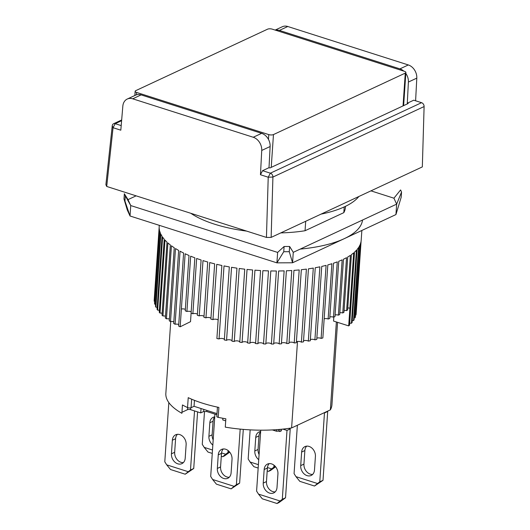 <?xml version="1.0" encoding="UTF-8"?>
<svg xmlns="http://www.w3.org/2000/svg" width="530" height="530" viewBox="0 0 530 530"><rect width="100%" height="100%" fill="white"/><g stroke="black" fill="none" stroke-linecap="round" stroke-linejoin="round"><path stroke-width="0.79" d="M271.141 237.394L272.917 177.053L424.106 106.556L422.33 166.904L271.141 237.394L266.444 237.42L106.709 186.461L105.894 184.678L112.247 125.795A3.372 2.61 65 0 1 113.566 123.748A3.372 2.61 65 0 1 115.202 123.682L121.608 120.688M106.709 186.461L113.049 127.71L120.814 130.188L122.834 106.126A11.249 8.699 65 0 1 127.246 99.044A11.249 8.699 65 0 1 132.712 98.805L253.247 137.257A11.249 8.699 65 0 1 261.734 150.441L260.455 174.741L268.22 177.212L266.444 237.42M275.149 30.084L282.318 26.738A11.249 8.699 65 0 1 287.777 26.5L408.319 64.951A11.249 8.699 65 0 1 416.799 78.135L415.606 100.786M424.106 106.556A3.372 2.61 -115 0 0 421.562 102.688L270.366 173.177A3.372 2.61 65 0 1 272.917 177.053L268.22 177.212L270.366 173.177L262.555 170.686L260.455 174.741M261.734 150.441L270.128 146.518L269.015 167.679L262.555 170.686M270.128 146.518A11.249 8.699 -115 0 0 261.648 133.341L253.247 137.257M132.712 98.805L141.112 94.883L261.648 133.341M141.112 94.883A11.249 8.699 -115 0 0 135.647 95.128L127.246 99.044M121.198 125.59L115.202 123.682L113.049 127.71L112.247 125.795M408.319 64.951L399.918 68.873A11.249 8.699 65 0 1 403.761 71.113M405.821 73.425A11.249 8.699 65 0 1 408.398 82.051L416.799 78.135M399.918 68.873L279.383 30.415L287.777 26.5M275.401 30.164A11.249 8.699 65 0 1 279.383 30.415M269.015 167.679L269.936 167.97L408.206 103.502L407.285 103.204L413.751 100.197L421.562 102.688M407.285 103.204L408.398 82.051M212.835 445.048A8.434 6.526 65 0 1 208.906 436.329L212.139 434.819A8.434 6.526 -115 0 0 213.186 439.926M204.5 411.538L202.268 444.339L204.189 447.366L212.497 450.016M221.54 452.905L225.727 454.236L227.973 452.534L228.105 450.553M208.906 436.329L209.834 422.761A8.434 6.526 65 0 1 213.153 417.315A8.434 6.526 65 0 1 214.756 416.865M229.464 451.845L227.973 452.534M221.295 456.297L222.679 456.741L224.621 455.833L229.722 452.156M222.679 456.741L225.727 454.236M204.189 447.366L207.992 452.05L212.265 453.415M214.743 417.017A8.434 6.526 -115 0 0 213.067 421.257L209.834 422.761M212.139 434.819L213.067 421.257M300.715 465.612L301.636 452.05A8.434 6.526 65 0 1 304.962 446.598A8.434 6.526 65 0 1 312.15 448.294A8.434 6.526 65 0 1 315.41 456.443L314.482 470.011A8.434 6.526 65 0 1 311.163 475.456A8.434 6.526 65 0 1 307.069 475.635A8.434 6.526 65 0 1 300.715 465.612L303.942 464.108A8.434 6.526 -115 0 0 310.295 474.131A8.434 6.526 -115 0 0 312.647 474.416M297.37 425.259L294.07 473.621L295.992 476.656L317.536 483.526L319.775 481.823L324.473 412.956L324.042 412.817M327.275 411.313L327.699 411.452L324.473 412.956M327.699 411.452L323.008 480.319L319.775 481.823M295.992 476.656L299.801 481.339L314.489 486.03L323.008 480.319M314.489 486.03L317.536 483.526M306.711 446.141A8.434 6.526 -115 0 0 304.869 450.546L301.636 452.05M303.942 464.108L304.869 450.546M171.435 453.799L172.356 440.238A8.434 6.526 65 0 1 175.682 434.785A8.434 6.526 65 0 1 182.87 436.481A8.434 6.526 65 0 1 186.129 444.63L185.202 458.192A8.434 6.526 65 0 1 181.883 463.644A8.434 6.526 65 0 1 177.788 463.823A8.434 6.526 65 0 1 171.435 453.799L174.661 452.295A8.434 6.526 -115 0 0 181.015 462.319A8.434 6.526 -115 0 0 183.367 462.597M168.832 402.568L164.79 461.809L166.711 464.843L188.256 471.713L190.495 470.011L194.523 410.922M197.584 411.896L193.728 468.507L190.495 470.011M166.711 464.843L170.521 469.527L185.208 474.211L193.728 468.507M185.208 474.211L188.256 471.713M177.431 434.322A8.434 6.526 -115 0 0 175.589 438.727L172.356 440.238M174.661 452.295L175.589 438.727M217.452 407.133L216.81 416.481A2.252 0.828 3.9 0 0 217.764 417.236A2.252 0.828 3.9 0 0 218.214 417.355L218.89 407.438A83.243 30.641 -176.1 0 1 202.321 403.125A83.243 30.641 -176.1 0 1 188.223 397.659L187.547 407.57A83.243 30.641 -176.1 0 1 182.452 404.947L181.883 413.294A83.243 30.641 3.9 0 1 165.844 393.432L170.74 321.544M217.008 413.625L194.053 406.305L191.058 407.702A2.252 0.828 -176.1 0 1 187.931 407.716A2.252 0.828 -176.1 0 1 187.547 407.57M336.371 321.962L330.375 409.862L291.606 427.942A83.243 30.641 -176.1 0 1 225.283 427.14L225.853 418.793A83.243 30.641 -176.1 0 1 218.214 417.355M291.606 427.942L297.502 341.486M344.208 206.939L343.818 212.649L305.055 230.729L305.697 221.282M337.557 322.339L331.939 404.754A83.243 30.641 -176.1 0 1 330.375 409.862M225.714 420.873L222.752 419.926L222.865 418.269M216.929 414.771L206.76 411.525L203.626 411.545L200.724 412.897L190.621 409.677A2.252 0.828 3.9 0 0 187.494 409.697L181.949 412.28M201.022 408.524L200.724 412.897M203.772 409.405L203.626 411.545M206.832 410.379L206.76 411.525M279.959 429.399L279.813 431.539L281.43 430.784L281.536 429.247M278.541 429.519L278.435 431.102L279.813 431.539M276.607 429.671L276.501 431.241L278.435 431.102M276.501 431.241L272.374 429.929M194.053 406.305L194.464 400.342M321.041 214.127A98.991 36.438 3.9 0 0 358.856 196.498M333.827 317.046L333.549 321.067L348.687 325.89L349.899 308.155A2.809 1.034 3.9 0 0 347.766 308.023M159.265 225.323L159.199 226.297A101.237 37.266 3.9 0 0 159.166 227.363L154.184 300.404A101.237 37.266 3.9 0 0 154.223 301.265L159.199 228.225A101.237 37.266 3.9 0 0 159.504 230.311L154.528 303.352A101.237 37.266 3.9 0 0 154.74 304.22L159.722 231.179A101.237 37.266 3.9 0 0 160.464 233.279L155.482 306.32A101.237 37.266 3.9 0 0 155.886 307.188L160.862 234.147A101.237 37.266 3.9 0 0 162.041 236.248L157.059 309.288A101.237 37.266 3.9 0 0 157.635 310.156L162.617 237.109A101.237 37.266 3.9 0 0 164.22 239.196L159.239 312.236A101.237 37.266 3.9 0 0 159.994 313.091L164.969 240.05A101.237 37.266 3.9 0 0 166.996 242.104L162.014 315.145A101.237 37.266 3.9 0 0 162.935 315.986L167.917 242.945A101.237 37.266 3.9 0 0 170.342 244.959L165.36 318A101.237 37.266 3.9 0 0 166.447 318.828L171.428 245.781A101.237 37.266 3.9 0 0 174.244 247.742L169.262 320.782A101.237 37.266 3.9 0 0 170.508 321.584L175.483 248.543A101.237 37.266 3.9 0 0 178.67 250.438L173.694 323.479A101.237 37.266 3.9 0 0 175.085 324.247L180.067 251.207A101.237 37.266 3.9 0 0 183.605 253.022L178.623 326.063A101.237 37.266 3.9 0 0 180.16 326.798L185.142 253.757A101.237 37.266 3.9 0 0 189.011 255.486L185.242 310.792A101.237 37.266 3.9 0 0 186.911 311.488L190.681 256.182A101.237 37.266 3.9 0 0 194.855 257.812L191.085 313.117A101.237 37.266 3.9 0 0 192.874 313.773L196.643 258.468A101.237 37.266 3.9 0 0 201.102 259.991L197.332 315.29A101.237 37.266 3.9 0 0 198.28 315.595A101.237 37.266 3.9 0 0 199.234 315.9L203.003 260.594A101.237 37.266 3.9 0 0 207.714 261.999L203.944 317.304A101.237 37.266 3.9 0 0 205.945 317.861L209.714 262.555A101.237 37.266 3.9 0 0 214.65 263.834L210.88 319.133A101.237 37.266 3.9 0 0 212.967 319.636L216.737 264.331A101.237 37.266 3.9 0 0 221.871 265.477L216.889 338.518A101.237 37.266 3.9 0 0 219.049 338.962L224.024 265.921A101.237 37.266 3.9 0 0 229.318 266.921L224.342 339.962A101.237 37.266 3.9 0 0 226.562 340.346L231.537 267.299A101.237 37.266 3.9 0 0 236.963 268.154L231.988 341.194A101.237 37.266 3.9 0 0 234.253 341.519L239.229 268.478A101.237 37.266 3.9 0 0 244.747 269.174L239.772 342.214A101.237 37.266 3.9 0 0 242.071 342.473L247.046 269.432A101.237 37.266 3.9 0 0 252.631 269.975L247.649 343.016A101.237 37.266 3.9 0 0 249.968 343.208L254.95 270.161A101.237 37.266 3.9 0 0 260.561 270.545L255.579 343.586A101.237 37.266 3.9 0 0 257.905 343.712L262.88 270.671A101.237 37.266 3.9 0 0 268.485 270.883L263.509 343.93A101.237 37.266 3.9 0 0 265.822 343.983L270.797 270.943A101.237 37.266 3.9 0 0 276.362 270.996L271.38 344.036A101.237 37.266 3.9 0 0 273.672 344.023L278.647 270.982A101.237 37.266 3.9 0 0 284.14 270.87L279.158 343.91A101.237 37.266 3.9 0 0 281.404 343.831L286.385 270.79A101.237 37.266 3.9 0 0 291.765 270.512L286.783 343.559A101.237 37.266 3.9 0 0 288.982 343.407L293.964 270.366A101.237 37.266 3.9 0 0 299.198 269.929L294.216 342.97A101.237 37.266 3.9 0 0 296.349 342.758L301.331 269.71A101.237 37.266 3.9 0 0 306.393 269.114L301.411 342.155A101.237 37.266 3.9 0 0 303.465 341.876L308.44 268.836A101.237 37.266 3.9 0 0 313.296 268.081L308.321 341.121A101.237 37.266 3.9 0 0 310.282 340.777L315.257 267.736A101.237 37.266 3.9 0 0 319.881 266.828L314.899 339.869A101.237 37.266 3.9 0 0 316.755 339.465L321.736 266.424A101.237 37.266 3.9 0 0 326.089 265.371L321.114 338.412A101.237 37.266 3.9 0 0 322.856 337.948L327.831 264.907A101.237 37.266 3.9 0 0 331.899 263.715L328.13 319.02A2.809 1.034 3.9 0 0 327.739 318.875A2.809 1.034 3.9 0 0 324.161 318.769M154.323 298.337L159.166 227.297M328.13 319.02A101.237 37.266 -176.1 0 0 329.746 318.497L333.516 263.191A101.237 37.266 3.9 0 0 337.265 261.873L333.489 317.172A101.237 37.266 -176.1 0 0 334.973 316.602L338.743 261.297A101.237 37.266 3.9 0 0 342.155 259.852L338.378 315.151A2.809 1.034 3.9 0 0 338.325 315.131A2.809 1.034 3.9 0 0 335.086 314.946M333.489 317.172A2.809 1.034 3.9 0 0 333.264 317.092A2.809 1.034 3.9 0 0 329.852 316.947M321.114 338.412A2.809 1.034 3.9 0 0 320.577 338.2A2.809 1.034 3.9 0 0 316.847 338.147M314.899 339.869A2.809 1.034 3.9 0 0 314.23 339.584A2.809 1.034 3.9 0 0 310.361 339.584M308.321 341.121A2.809 1.034 3.9 0 0 307.526 340.757A2.809 1.034 3.9 0 0 303.538 340.817M301.411 342.155A2.809 1.034 3.9 0 0 300.51 341.717A2.809 1.034 3.9 0 0 296.409 341.843M294.216 342.97A2.809 1.034 3.9 0 0 293.229 342.453A2.809 1.034 3.9 0 0 289.035 342.645M286.783 343.559A2.809 1.034 3.9 0 0 285.723 342.956A2.809 1.034 3.9 0 0 281.45 343.221M279.158 343.91A2.809 1.034 3.9 0 0 278.038 343.228A2.809 1.034 3.9 0 0 273.699 343.566M271.38 344.036A2.809 1.034 3.9 0 0 270.221 343.274A2.809 1.034 3.9 0 0 265.841 343.685M263.509 343.93A2.809 1.034 3.9 0 0 262.323 343.082A2.809 1.034 3.9 0 0 257.911 343.579M255.579 343.586A2.809 1.034 3.9 0 0 254.387 342.658A2.809 1.034 3.9 0 0 251.531 342.406A2.809 1.034 3.9 0 0 249.968 343.208M247.662 342.883A2.809 1.034 3.9 0 0 246.47 342.009A2.809 1.034 3.9 0 0 242.071 342.473M239.792 341.923A2.809 1.034 3.9 0 0 238.619 341.128A2.809 1.034 3.9 0 0 234.253 341.519M232.014 340.744A2.809 1.034 3.9 0 0 230.875 340.028A2.809 1.034 3.9 0 0 226.562 340.346M224.382 339.352A2.809 1.034 3.9 0 0 223.296 338.723A2.809 1.034 3.9 0 0 219.049 338.962M218.148 320.014A2.809 1.034 3.9 0 0 217.134 319.464A2.809 1.034 3.9 0 0 212.967 319.636M210.947 318.225A2.809 1.034 3.9 0 0 210.012 317.755A2.809 1.034 3.9 0 0 205.945 317.861M204.017 316.251A2.809 1.034 3.9 0 0 203.182 315.86A2.809 1.034 3.9 0 0 199.234 315.9M197.412 314.104A2.809 1.034 3.9 0 0 196.696 313.786A2.809 1.034 3.9 0 0 192.874 313.773M191.178 311.799A2.809 1.034 3.9 0 0 190.588 311.56A2.809 1.034 3.9 0 0 186.911 311.488M185.341 309.354A2.809 1.034 3.9 0 0 184.89 309.182A2.809 1.034 3.9 0 0 181.379 309.056L180.16 326.798L190.522 321.67L191.105 313.124M178.729 324.512A2.809 1.034 3.9 0 0 178.444 324.413A2.809 1.034 3.9 0 0 175.085 324.247M173.807 321.823A2.809 1.034 3.9 0 0 173.681 321.783A2.809 1.034 3.9 0 0 170.508 321.584M169.381 319.04A2.809 1.034 3.9 0 0 166.447 318.828M165.486 316.178A2.809 1.034 3.9 0 0 162.935 315.986M162.14 313.25A2.809 1.034 3.9 0 0 159.994 313.091M159.378 310.282A2.809 1.034 3.9 0 0 157.635 310.156M157.198 307.287A2.809 1.034 3.9 0 0 155.886 307.188M155.621 304.286A2.809 1.034 3.9 0 0 154.74 304.22M154.667 301.298A2.809 1.034 3.9 0 0 154.223 301.265M300.219 249.093A101.237 37.266 3.9 0 0 362.546 220.036M338.378 315.151A101.237 37.266 -176.1 0 0 339.717 314.529L343.486 259.23A101.237 37.266 3.9 0 0 346.534 257.666L342.764 312.965A101.237 37.266 -176.1 0 0 343.95 312.296L347.72 256.997A101.237 37.266 3.9 0 0 350.39 255.327L346.62 310.633A101.237 37.266 -176.1 0 0 347.64 309.918L351.41 254.619A101.237 37.266 3.9 0 0 353.682 252.856L348.687 325.89M348.7 325.897A101.237 37.266 3.9 0 0 349.561 325.148L354.537 252.108A101.237 37.266 3.9 0 0 356.405 250.259L351.423 323.3A101.237 37.266 3.9 0 0 352.106 322.525L357.087 249.478A101.237 37.266 3.9 0 0 358.532 247.563L353.55 320.604A101.237 37.266 3.9 0 0 354.06 319.795L359.035 246.755A101.237 37.266 3.9 0 0 360.049 244.774L355.067 317.815A101.237 37.266 3.9 0 0 355.398 316.986L360.38 243.939A101.237 37.266 3.9 0 0 360.95 241.912L355.975 314.952A101.237 37.266 3.9 0 0 356.12 314.104L361.102 241.064A101.237 37.266 3.9 0 0 361.208 240.064L361.858 230.457M355.975 314.952A2.809 1.034 3.9 0 0 355.537 314.926M355.067 317.815A2.809 1.034 3.9 0 0 354.199 317.761M353.55 320.604A2.809 1.034 3.9 0 0 352.245 320.517M351.423 323.3A2.809 1.034 3.9 0 0 349.694 323.194M346.62 310.633A2.809 1.034 3.9 0 0 344.076 310.467M342.764 312.965A2.809 1.034 3.9 0 0 339.836 312.779M258.739 459.689A8.434 6.526 65 0 1 254.811 450.97L258.044 449.466A8.434 6.526 -115 0 0 259.084 454.574M250.153 429.87L248.166 458.98L250.087 462.008L258.401 464.664M267.438 467.546L271.632 468.884L273.871 467.182L274.01 465.194M254.811 450.97L255.738 437.409A8.434 6.526 65 0 1 259.057 431.957A8.434 6.526 65 0 1 260.661 431.506M275.361 466.486L273.871 467.182M267.193 470.938L268.584 471.382L270.525 470.481L275.627 466.798M268.584 471.382L271.632 468.884M250.087 462.008L253.897 466.698L258.17 468.056M260.647 431.658A8.434 6.526 -115 0 0 258.965 435.899L255.738 437.409M258.044 449.466L258.965 435.899M136.117 195.842L128.022 199.618L124.345 193.742L123.987 198.955L127.306 210.052L130.029 215.995L276.918 262.853L292.56 262.774L395.936 214.57L401.19 197.259L401.548 192.046L396.652 204.136L393.929 198.194L370.947 190.86M128.022 199.618L130.738 205.56L277.627 252.419L276.918 262.853L283.749 251.717L289.274 251.69L289.632 246.47L293.269 252.34L396.652 204.136L395.936 214.57M289.274 251.69L292.56 262.774L293.269 252.34M124.947 201.055L130.029 215.995L130.738 205.56L125.305 195.842L124.947 201.055L123.987 198.955M305.055 230.729A83.243 30.641 -176.1 0 1 280.781 232.902M246.649 231.106A83.243 30.641 -176.1 0 1 190.833 213.298M345.467 206.342L345.381 207.541A83.243 30.641 -176.1 0 1 343.818 212.649M401.548 192.046L400.587 189.945L393.929 198.194M277.627 252.419L284.1 246.503L283.749 251.717M289.632 246.47L284.1 246.503M124.345 193.742L125.305 195.842M217.34 468.447L218.261 454.879A8.434 6.526 65 0 1 221.58 449.427A8.434 6.526 65 0 1 228.774 451.123A8.434 6.526 65 0 1 232.034 459.272L231.106 472.839A8.434 6.526 65 0 1 227.787 478.285A8.434 6.526 65 0 1 223.686 478.464A8.434 6.526 65 0 1 217.34 468.447L220.566 466.937A8.434 6.526 -115 0 0 226.919 476.96A8.434 6.526 -115 0 0 229.265 477.245M214.941 414.135L210.695 476.45L212.616 479.484L234.154 486.354L236.4 484.652L240.183 429.115M243.297 429.399L239.633 483.148L236.4 484.652M212.616 479.484L216.419 484.168L231.113 488.859L239.633 483.148M231.113 488.859L234.154 486.354M223.335 448.97A8.434 6.526 -115 0 0 221.494 453.375L218.261 454.879M220.566 466.937L221.494 453.375M263.238 483.088L264.165 469.52A8.434 6.526 65 0 1 267.484 464.075A8.434 6.526 65 0 1 274.679 465.771A8.434 6.526 65 0 1 277.932 473.919L277.011 487.481A8.434 6.526 65 0 1 273.692 492.933A8.434 6.526 65 0 1 269.591 493.112A8.434 6.526 65 0 1 263.238 483.088L266.471 481.584A8.434 6.526 -115 0 0 272.824 491.601A8.434 6.526 -115 0 0 275.169 491.886M260.747 430.181L256.593 491.098L258.514 494.126L280.059 501.002L282.305 499.3L286.995 430.426L282.868 429.115M288.592 428.399L290.228 428.922L286.995 430.426M290.228 428.922L285.531 497.789L282.305 499.3M258.514 494.126L262.323 498.816L277.011 503.5L278.952 502.599L285.531 497.789M277.011 503.5L280.059 501.002M269.233 463.611A8.434 6.526 -115 0 0 267.392 468.017L264.165 469.52M266.471 481.584L267.392 468.017M136.409 94.824L136.574 92.425L268.77 134.6L268.452 139.35M271.227 167.367L273.467 134.574L405.271 73.114L403.038 105.907M405.271 73.114A3.372 1.245 -176.1 0 0 405.887 72.464A3.372 1.245 -176.1 0 0 404.456 71.331L272.261 29.157A3.372 1.245 -176.1 0 0 267.564 29.183L135.759 90.643A3.372 1.245 -176.1 0 0 135.143 91.293L134.858 95.493M273.467 134.574A3.372 1.245 -176.1 0 1 268.77 134.6M136.574 92.425A3.372 1.245 -176.1 0 1 135.143 91.293M191.058 407.702L191.635 399.189M187.633 407.61L187.494 409.697M190.747 407.815L190.621 409.677M121.675 119.972L113.566 123.748M405.887 72.464L403.621 105.636"/></g></svg>

